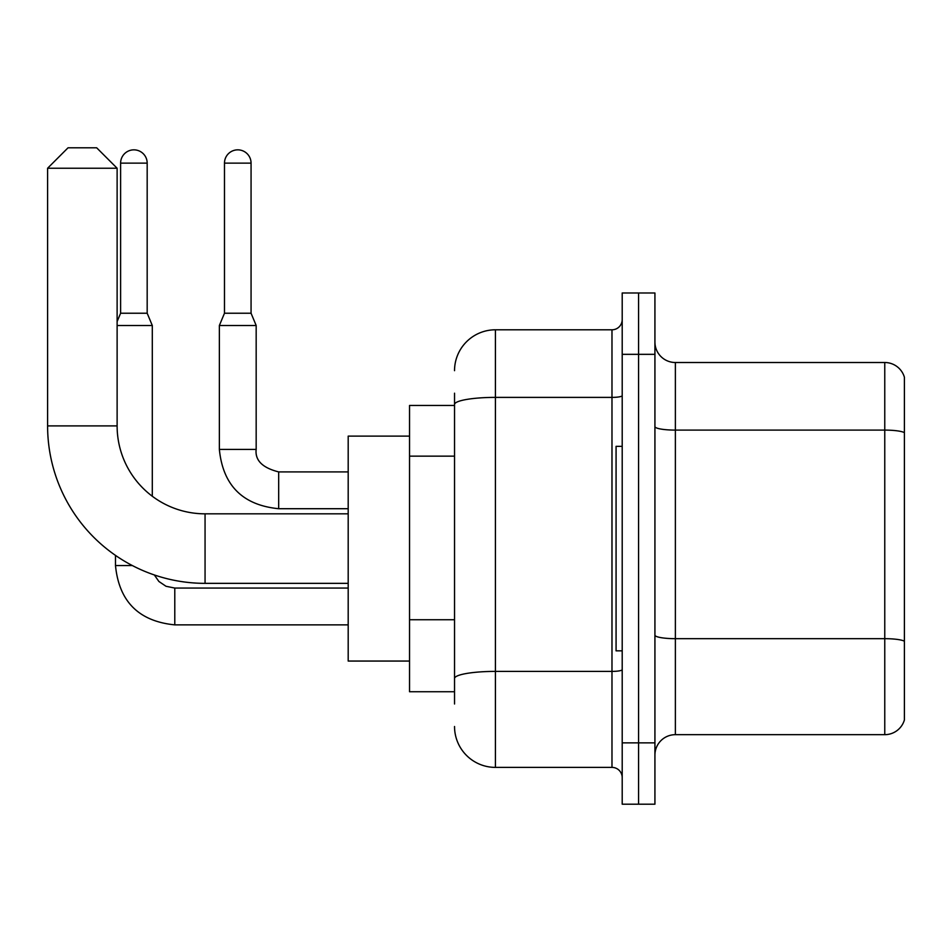 <?xml version="1.0" encoding="UTF-8"?>
<svg xmlns="http://www.w3.org/2000/svg" width="952" height="952" viewBox="0 0 952 952"><rect width="100%" height="100%" fill="white"/><g stroke="black" fill="none" stroke-linecap="round" stroke-linejoin="round"><path stroke-width="1.43" d="M454.532 405.457L409.538 405.457L409.538 691.735L454.532 691.735M454.532 704.004L454.532 393.188M622.203 742.857L622.203 804.202L638.566 804.202L638.566 742.857L638.566 804.202L654.928 804.202L654.928 742.857L638.566 742.857L638.566 354.334L638.566 742.857L622.203 742.857L622.203 354.334L638.566 354.334L638.566 292.99L638.566 354.334L654.928 354.334L654.928 742.857M654.928 354.334L654.928 292.99L622.203 292.99L622.203 354.334M454.532 370.685A40.9 40.9 0 0 1 495.421 329.797L495.421 767.395L611.981 767.395L611.981 329.797A10.222 10.222 0 0 0 622.203 319.563M495.421 329.797L611.981 329.797M454.532 443.882L454.532 404.481A40.9 7.104 180 0 1 495.421 397.389L611.981 397.389A10.222 1.773 0 0 0 622.203 395.604M622.203 777.617A10.222 10.222 0 0 0 611.981 767.395M495.421 767.395A40.9 40.9 0 0 1 454.532 726.495M654.928 755.126A20.444 20.444 0 0 1 675.373 734.67L884.765 734.67L884.765 362.51L675.373 362.51A20.444 20.444 0 0 1 654.928 342.065A20.444 20.444 0 0 0 675.373 362.51L675.373 734.67M904.4 377.23A20.444 20.444 0 0 0 884.765 362.51A20.444 20.444 0 0 1 904.4 377.23L904.4 719.95A20.444 20.444 0 0 1 884.765 734.67M348.194 583.35L205.061 583.35A157.461 157.461 0 0 1 47.6 425.901L47.6 168.242L68.044 147.798L96.676 147.798L117.12 168.242L47.6 168.242M205.061 583.35L205.061 513.83A87.929 87.929 0 0 1 117.12 425.901L117.12 168.242M409.538 436.123L348.194 436.123L348.194 661.057L409.538 661.057M622.203 446.345L616.075 446.345L616.075 650.835L622.203 650.835M147.179 313.232L120.606 313.232L120.606 163.137A13.292 13.292 0 0 1 133.899 149.845A13.292 13.292 0 0 1 147.179 163.137L147.179 313.232L152.296 325.501L152.296 496.242M117.12 325.501L152.296 325.501M132.352 565.559L115.489 565.559L115.489 555.397M251.066 313.232L224.482 313.232L224.482 163.137A13.292 13.292 0 0 1 237.774 149.845A13.292 13.292 0 0 1 251.066 163.137L251.066 313.232L256.171 325.501L219.365 325.501L219.365 449.415L256.136 449.415C254.934 460.328 262.443 467.825 278.674 471.906L278.674 508.713C242.689 505.167 222.923 485.389 219.365 449.415C222.923 485.389 242.689 505.167 278.674 508.713C242.689 505.167 222.923 485.389 219.365 449.415C222.923 485.389 242.689 505.167 278.674 508.713C242.689 505.167 222.923 485.389 219.365 449.415M454.532 456.151L409.538 456.151M454.532 619.74L409.538 619.74M622.203 669.625A10.222 1.773 0 0 1 611.981 671.398L495.421 671.398A40.9 7.104 180 0 0 454.532 678.502M904.4 432.66A20.444 3.546 180 0 0 884.765 430.102L675.373 430.102A20.444 3.546 0 0 1 654.928 426.555M904.4 641.231A20.444 3.546 180 0 0 884.765 638.673L675.373 638.673A20.444 3.546 -0 0 1 654.928 635.127M47.6 425.901L117.12 425.901M174.787 588.098L174.787 624.869C138.814 621.311 119.048 601.545 115.489 565.559C119.048 601.545 138.814 621.311 174.787 624.869C138.814 621.311 119.048 601.545 115.489 565.559C119.048 601.545 138.814 621.311 174.787 624.869C138.814 621.311 119.048 601.545 115.489 565.559M120.606 163.137L147.179 163.137M224.482 163.137L251.066 163.137M278.674 471.942L278.674 471.906C262.443 467.825 254.934 460.328 256.171 449.415C254.934 460.328 262.443 467.825 278.674 471.906C262.443 467.825 254.934 460.328 256.171 449.415L256.171 325.501M348.194 513.83L205.061 513.83M154.355 574.972L158.889 581.47L166.017 586.277L174.787 588.062L166.017 586.277L158.889 581.47L154.355 574.972L158.889 581.47L166.017 586.277L174.787 588.062L166.017 586.277L158.889 581.47L154.355 574.972L158.889 581.47L166.017 586.277L174.787 588.062L348.194 588.062M348.194 624.869L174.787 624.869M120.606 313.232L117.12 321.574M348.194 508.713L278.674 508.713M256.171 449.415C254.934 460.328 262.443 467.825 278.674 471.906L348.194 471.906M224.482 313.232L219.365 325.501"/></g></svg>
